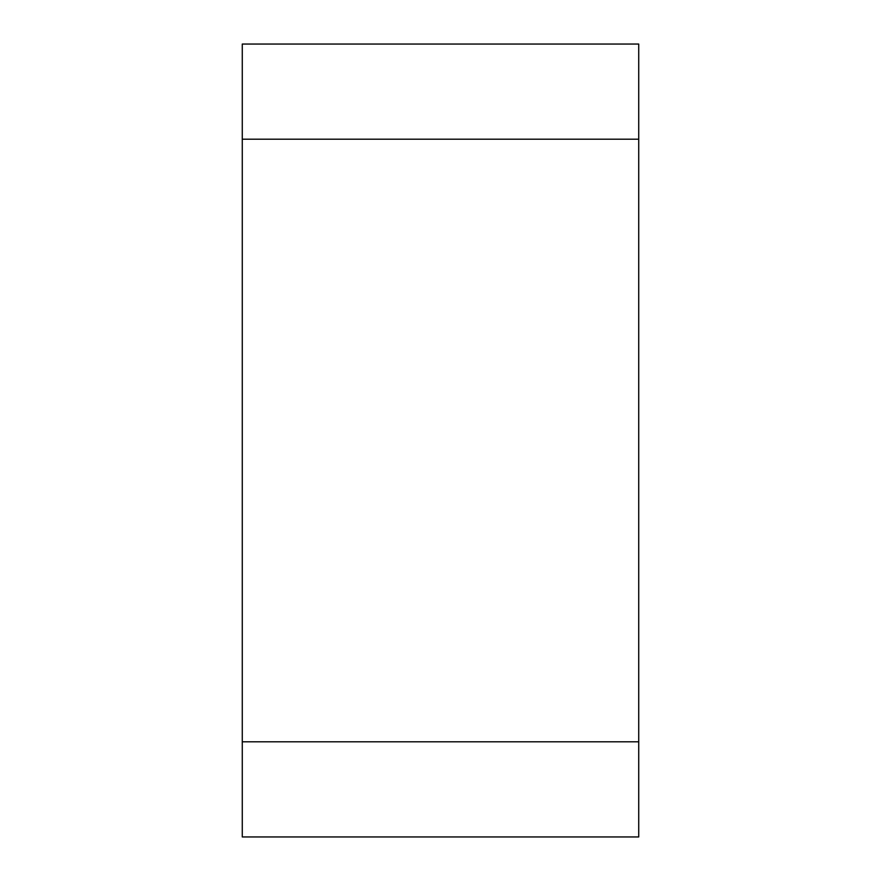 <?xml version="1.0" encoding="UTF-8"?>
<svg xmlns="http://www.w3.org/2000/svg" width="881" height="881" viewBox="0 0 881 881"><rect width="100%" height="100%" fill="white"/><g stroke="black" fill="none" stroke-linecap="round" stroke-linejoin="round"><path stroke-width="1.32" d="M242.275 139.198L242.275 836.95L638.725 836.95L638.725 44.05L242.275 44.05L242.275 139.198L638.725 139.198M242.275 741.802L638.725 741.802"/></g></svg>
